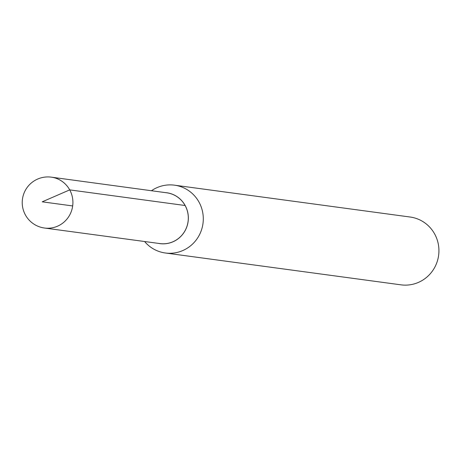 <?xml version="1.0" encoding="UTF-8"?>
<svg xmlns="http://www.w3.org/2000/svg" width="462" height="462" viewBox="0 0 462 462"><rect width="100%" height="100%" fill="white"/><g stroke="black" fill="none" stroke-linecap="round" stroke-linejoin="round"><path stroke-width="0.69" d="M144.594 241.516A34.217 33.351 -82.3 0 0 165.344 252.991L400.981 284.84A34.217 33.351 -82.3 0 0 433.131 270.01A34.217 33.351 -82.3 0 0 434.661 233.991A34.217 33.351 -82.3 0 0 410.146 217.025L174.509 185.175A34.217 33.351 -82.3 0 0 151.455 190.731M165.344 252.991A34.217 33.351 -82.3 0 0 197.493 238.161A34.217 33.351 -82.3 0 0 199.024 202.142A34.217 33.351 -82.3 0 0 174.509 185.175M158.431 243.382A25.664 25.012 -82.3 0 0 183.576 233.125A25.664 25.012 -82.3 0 0 185.152 205.486A25.664 25.012 -82.3 0 0 165.292 192.608M51.334 177.16L166.77 192.81A25.618 24.971 97.7 0 1 185.112 205.509A25.618 24.971 97.7 0 1 183.968 232.473A25.618 24.971 97.7 0 1 159.91 243.578L44.462 228.02A25.664 25.012 -82.3 0 0 68.567 216.892A25.664 25.012 -82.3 0 0 69.71 189.882A25.664 25.012 -82.3 0 0 51.334 177.16A25.664 25.664 0 0 0 22.459 199.151A25.664 25.664 0 0 0 44.462 228.02M72.678 205.942L42.209 201.825L69.71 189.882L185.112 205.509"/></g></svg>
